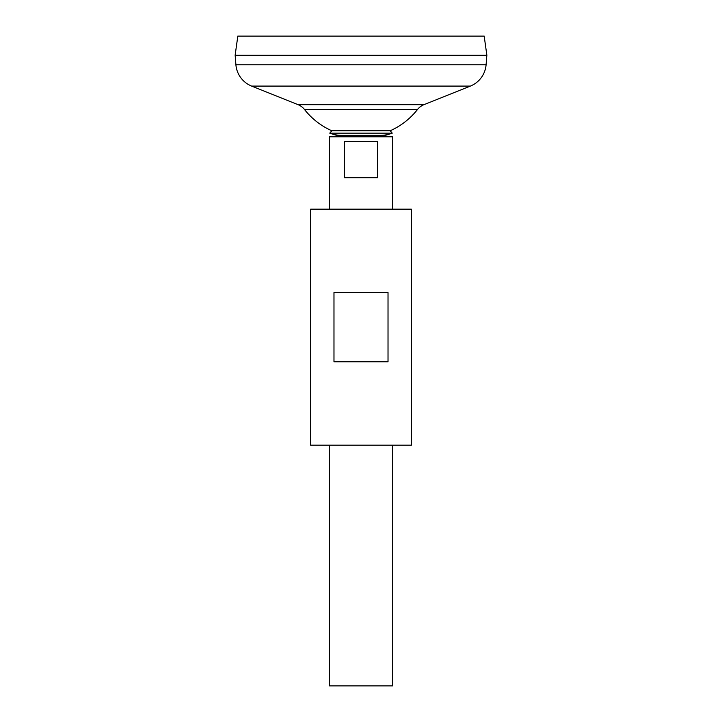 <?xml version="1.0" encoding="UTF-8"?>
<svg xmlns="http://www.w3.org/2000/svg" width="722" height="722" viewBox="0 0 722 722"><rect width="100%" height="100%" fill="white"/><g stroke="black" fill="none" stroke-linecap="round" stroke-linejoin="round"><path stroke-width="1.08" d="M329.755 133.146A33.636 33.636 0 0 0 341.849 135.393L329.53 136.792L392.47 136.792L380.151 135.393A33.636 33.636 0 0 0 392.245 133.146L329.755 133.146L331.822 130.772L390.178 130.772L392.245 133.146M377.579 141.512L377.579 177.702L344.421 177.702L344.421 141.512L377.579 141.512M329.53 445.176L329.53 685.9L392.47 685.9L392.47 445.176M392.47 209.172L392.47 136.792M329.53 209.172L329.53 136.792M237.827 36.1L484.173 36.1L486.872 55.296L235.128 55.296L237.827 36.1M235.164 55.296L235.904 64.763A25.171 25.171 0 0 0 251.626 86.08L298.033 104.672L423.967 104.672L470.374 86.08A25.171 25.171 0 0 0 486.096 64.763L486.836 55.296M235.128 55.323L486.872 55.323M298.033 104.672A15.731 15.731 0 0 1 304.549 109.554L417.451 109.554A15.731 15.731 0 0 1 423.967 104.672M411.35 209.172L310.65 209.172L310.65 445.176L411.35 445.176L411.35 209.172M361 292.554L388.021 292.554L388.021 361.785L333.979 361.785L333.979 292.554L361 292.554M235.904 64.763L486.096 64.763M251.626 86.08L470.374 86.08M304.549 109.554A71.839 71.839 0 0 0 331.822 130.772M390.178 130.772A71.839 71.839 0 0 0 417.451 109.554M341.849 135.393L380.151 135.393"/></g></svg>
